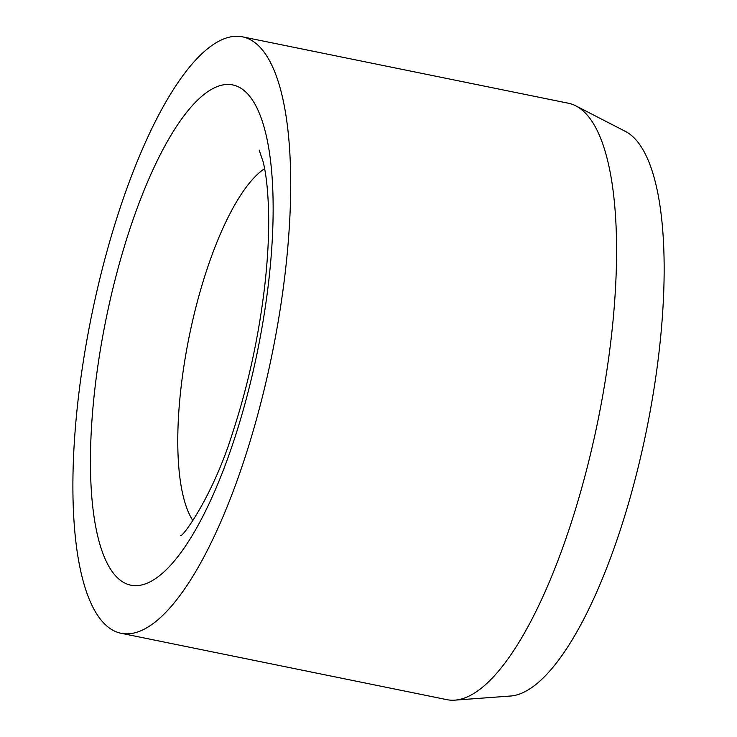 <?xml version="1.0" encoding="UTF-8"?>
<svg xmlns="http://www.w3.org/2000/svg" width="737" height="737" viewBox="0 0 737 737"><rect width="100%" height="100%" fill="white"/><g stroke="black" fill="none" stroke-linecap="round" stroke-linejoin="round"><path stroke-width="1.11" d="M121.034 633.267L446.908 699.662A304.335 92.272 -78.5 0 0 454.84 700.15A304.335 92.272 -78.5 0 0 610.476 344.105A304.335 92.272 -78.5 0 0 575.91 105.898A304.335 92.272 -78.5 0 0 568.42 103.244L242.556 36.85A304.335 92.272 -78.5 0 0 78.988 392.416A304.335 92.272 -78.5 0 0 121.034 633.267A304.335 92.272 -78.5 0 0 284.602 277.711A304.335 92.272 -78.5 0 0 242.556 36.85M454.84 700.15L510.501 696.023A289.116 87.657 -78.5 0 0 658.362 357.777A289.116 87.657 -78.5 0 0 625.529 131.481L575.91 105.898M264.592 168.662A187.677 56.896 -78.5 0 0 181.542 383.295A187.677 56.896 -78.5 0 0 192.891 520.589M211.998 89.076A255.306 77.403 -78.5 0 0 95.552 383.176A255.306 77.403 -78.5 0 0 151.592 581.042A255.306 77.403 -78.5 0 0 268.038 286.951A255.306 77.403 -78.5 0 0 211.998 89.076M259.166 150.081L262.998 161.339C265.993 172.744 267.844 189.114 268.563 210.478C269.162 233.445 267.826 259.102 264.555 287.448C258.521 337.795 247.881 386.206 232.643 432.693C213.057 496.093 182.536 537.393 180.629 535.569"/></g></svg>
